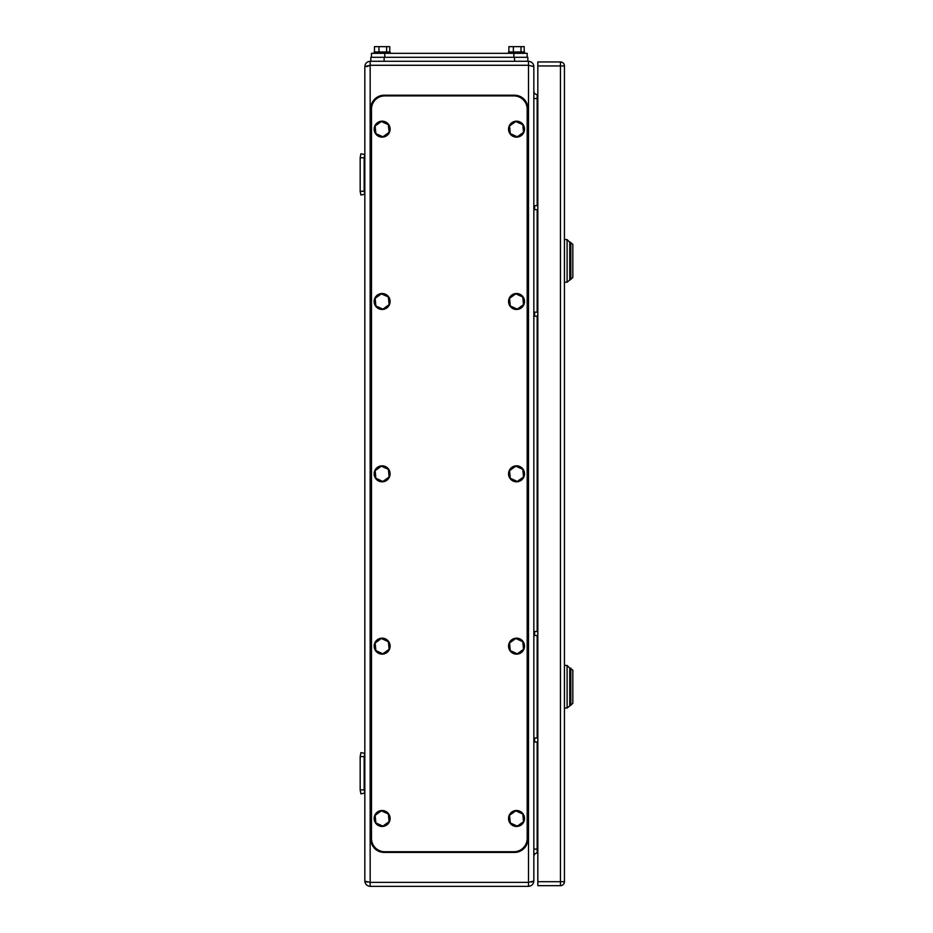 <?xml version="1.0" encoding="UTF-8"?>
<svg xmlns="http://www.w3.org/2000/svg" width="933" height="933" viewBox="0 0 933 933"><rect width="100%" height="100%" fill="white"/><g stroke="black" fill="none" stroke-linecap="round" stroke-linejoin="round"><path stroke-width="1.4" d="M366.832 66.616L370.156 65.275L370.156 61.286L384.128 61.286L370.821 61.286L370.821 57.298L370.821 61.286M370.821 57.298L527.845 57.298L527.845 61.286L514.538 61.286L528.51 61.286C531.752 61.636 533.524 63.409 533.839 66.616L528.51 65.275L370.156 65.275L370.156 882.361L528.51 882.361L528.51 61.286M367.007 882.105L364.826 881.032L364.826 66.616C365.141 63.409 366.914 61.636 370.156 61.286C366.914 61.636 365.141 63.409 364.826 66.616L370.156 65.275M531.658 882.105L533.839 881.032L533.839 66.593L528.51 65.275M364.826 881.032L365.106 882.711L364.826 881.032C365.141 884.227 366.914 886 370.156 886.35L370.156 882.361L364.838 881.172M533.559 882.711L533.839 881.032C533.524 884.227 531.752 886 528.51 886.35L370.156 886.35M533.839 881.032L528.51 882.361L528.51 886.35M537.828 853.077L537.163 853.077A3.324 3.324 0 0 0 533.839 856.412A3.324 3.324 0 0 1 537.163 853.077L537.163 741.968M537.163 205.668L537.163 94.56A3.324 3.324 0 0 1 533.839 91.236A3.324 3.324 0 0 0 537.163 94.56L537.828 94.56M360.173 789.866L360.919 793.866L364.826 793.038L364.162 789.866L360.173 789.866L360.173 756.605L364.162 756.605L364.162 789.866M364.162 756.605L364.826 753.432L360.919 752.604L360.173 756.605M360.173 191.032L360.173 157.77L364.162 157.77L364.162 191.032L360.173 191.452L360.919 195.032L364.826 194.204L364.162 191.032M364.162 157.77L364.826 154.598L360.919 153.77L360.173 157.77M533.839 741.968L537.828 741.968M533.839 737.968L537.828 737.968M533.839 635.501L537.828 635.501M533.839 631.513L537.828 631.513M533.839 209.668L537.828 209.668M533.839 205.668L537.828 205.668M533.839 316.124L537.828 316.124M533.839 312.135L537.828 312.135M537.828 885.685L537.828 881.697L560.453 881.697L560.453 885.685L537.828 885.685M537.828 65.951L537.828 61.951L560.453 61.951L560.453 65.951L564.442 65.951L564.442 881.697A3.989 3.989 0 0 1 560.453 885.685A3.989 3.989 0 0 0 564.442 881.697L560.453 881.697L560.453 65.951L537.828 65.951L537.828 881.697M564.442 65.951A3.989 3.989 0 0 0 560.453 61.951M564.442 708.03L567.101 708.03L567.101 665.451L564.442 665.451M567.101 708.03L572.827 703.377L572.827 670.104L569.771 668.11L569.771 705.371L569.771 668.11L567.101 665.451M570.833 705.371L570.833 668.11M564.442 282.198L567.101 282.198L567.101 239.606L564.442 239.606M567.101 282.198L572.827 277.533L572.827 244.271L569.771 242.265L569.771 279.527L569.771 242.265L567.101 239.606M570.833 279.527L570.833 242.265M527.18 57.298L527.18 53.309L371.486 53.309L371.486 57.298L371.486 53.309M514.538 57.298L514.538 61.286L384.128 61.286L384.128 57.298M508.555 53.309L508.555 51.968L524.521 51.968L524.521 53.309M524.183 51.968L524.183 46.65L521.011 46.65L521.011 51.968M521.011 46.65L513.36 46.65L513.36 51.968M508.893 51.968L508.893 46.65L513.36 46.65M374.145 53.309L374.145 51.968L390.111 51.968L390.111 53.309M389.772 51.968L389.772 46.65L386.6 46.65L386.6 51.968M386.6 46.65L378.961 46.65L378.961 51.968M374.483 51.968L374.483 46.65L378.961 46.65M371.486 109.196A13.307 13.307 0 0 1 384.793 95.889L513.873 95.889A13.307 13.307 0 0 1 527.18 109.196L527.18 838.44A13.307 13.307 0 0 1 513.873 851.747L384.793 851.747A13.307 13.307 0 0 1 371.486 838.44L371.486 109.196M370.821 108.531A13.307 13.307 0 0 1 384.128 95.224L514.538 95.224A13.307 13.307 0 0 1 527.845 108.531L527.845 839.105A13.307 13.307 0 0 1 514.538 852.412L384.128 852.412A13.307 13.307 0 0 1 370.821 839.105L370.821 108.531M516.532 826.463A7.989 7.989 0 0 1 508.555 818.486A7.989 7.989 0 0 1 516.532 810.497A7.989 7.989 0 0 1 524.521 818.486A7.989 7.989 0 0 1 516.532 826.463M515.786 810.835L509.535 815.314L510.293 822.953L517.29 826.125L523.53 821.658L522.783 814.008L515.786 810.835M382.133 826.463A7.989 7.989 0 0 1 374.145 818.486A7.989 7.989 0 0 1 382.133 810.497A7.989 7.989 0 0 1 390.111 818.486A7.989 7.989 0 0 1 382.133 826.463M381.375 810.835L375.136 815.314L375.882 822.953L382.88 826.125L389.131 821.658L388.373 814.008L381.375 810.835M516.532 654.138A7.989 7.989 0 0 1 508.555 646.149A7.989 7.989 0 0 1 516.532 638.16A7.989 7.989 0 0 1 524.521 646.149A7.989 7.989 0 0 1 516.532 654.138M515.786 638.499L509.535 642.977L510.293 650.628L517.29 653.8L523.53 649.321L522.783 641.682L515.786 638.499M382.133 654.138A7.989 7.989 0 0 1 374.145 646.149A7.989 7.989 0 0 1 382.133 638.16A7.989 7.989 0 0 1 390.111 646.149A7.989 7.989 0 0 1 382.133 654.138M381.375 638.499L375.136 642.977L375.882 650.628L382.88 653.8L389.131 649.321L388.373 641.682L381.375 638.499M516.532 481.801A7.989 7.989 0 0 1 508.555 473.824A7.989 7.989 0 0 1 516.532 465.835A7.989 7.989 0 0 1 524.521 473.824A7.989 7.989 0 0 1 516.532 481.801M515.786 466.173L509.535 470.652L510.293 478.291L517.29 481.463L523.53 476.996L522.783 469.346L515.786 466.173M382.133 481.801A7.989 7.989 0 0 1 374.145 473.824A7.989 7.989 0 0 1 382.133 465.835A7.989 7.989 0 0 1 390.111 473.824A7.989 7.989 0 0 1 382.133 481.801M381.375 466.173L375.136 470.652L375.882 478.291L382.88 481.463L389.131 476.996L388.373 469.346L381.375 466.173M516.532 309.476A7.989 7.989 0 0 1 508.555 301.487A7.989 7.989 0 0 1 516.532 293.498A7.989 7.989 0 0 1 524.521 301.487A7.989 7.989 0 0 1 516.532 309.476M515.786 293.837L509.535 298.315L510.293 305.966L517.29 309.138L523.53 304.659L522.783 297.009L515.786 293.837M382.133 309.476A7.989 7.989 0 0 1 374.145 301.487A7.989 7.989 0 0 1 382.133 293.498A7.989 7.989 0 0 1 390.111 301.487A7.989 7.989 0 0 1 382.133 309.476M381.375 293.837L375.136 298.315L375.882 305.966L382.88 309.138L389.131 304.659L388.373 297.009L381.375 293.837M516.532 137.139A7.989 7.989 0 0 1 508.555 129.151A7.989 7.989 0 0 1 516.532 121.173A7.989 7.989 0 0 1 524.521 129.151A7.989 7.989 0 0 1 516.532 137.139M515.786 121.512L509.535 125.978L510.293 133.629L517.29 136.801L523.53 132.334L522.783 124.684L515.786 121.512M382.133 137.139A7.989 7.989 0 0 1 374.145 129.151A7.989 7.989 0 0 1 382.133 121.173A7.989 7.989 0 0 1 390.111 129.151A7.989 7.989 0 0 1 382.133 137.139M381.375 121.512L375.136 125.978L375.882 133.629L382.88 136.801L389.131 132.334L388.373 124.684L381.375 121.512M533.839 849.088L537.828 849.088M537.828 98.548L533.839 98.548M537.163 737.968L537.163 635.501M537.163 631.513L537.163 316.124M537.163 312.135L537.163 209.668M534.609 741.968L534.609 737.968M534.609 635.501L534.609 631.513M534.609 209.668L534.609 205.668M534.609 316.124L534.609 312.135M384.793 53.309L384.793 57.298M513.873 53.309L513.873 57.298M533.618 65.112L533.839 66.476M365.106 64.925L364.826 66.616M533.839 66.616L533.559 64.925"/></g></svg>
